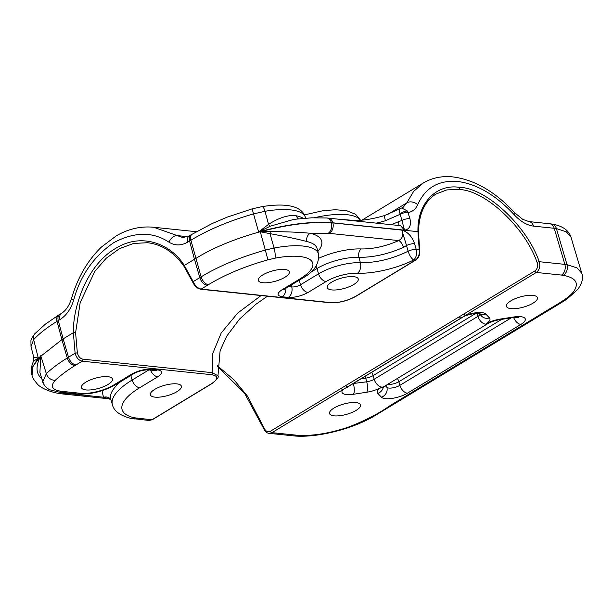 <?xml version="1.0" encoding="UTF-8"?>
<svg xmlns="http://www.w3.org/2000/svg" width="613" height="613" viewBox="0 0 613 613"><rect width="100%" height="100%" fill="white"/><g stroke="black" fill="none" stroke-linecap="round" stroke-linejoin="round"><path stroke-width="0.92" d="M211.692 383.585A1.601 0.973 -121.2 0 0 212.113 383.5L152.392 419.69L149.151 420.472L151.97 419.782L211.692 383.585C218.542 378.911 218.489 375.945 211.531 374.689L82.196 361.187C78.748 360.421 76.387 357.762 75.115 353.203L73.338 332.698C72.924 306.584 86.877 265.283 115.351 248.556C143.58 230.909 172.59 246.181 184.283 265.444L193.202 281.628C195.087 285.834 197.731 288.317 201.141 289.091L330.468 302.6C338.882 302.96 347.264 300.876 355.617 296.347L415.338 260.15C418.472 257.751 419.759 254.288 419.215 249.752L417.966 231.668C417.024 203.868 435.927 183.647 459.375 187.348C485.948 187.678 526.82 225.73 539.225 261.697L539.271 261.828C540.505 266.456 539.517 269.996 536.306 272.448L271.988 432.648L269.092 433.337L295.543 436.065C308.86 436.9 324.576 434.694 342.698 429.437C355.142 425.667 365.946 421.031 375.102 415.537L561.408 302.615L566.994 299.06L577.569 289.597C582.12 283.459 583.53 278.026 581.783 273.291L570.956 237.108L566.305 231.806L556.397 228.58L567.017 264.663L577.055 267.919L581.791 273.291M217.347 365.762L233.875 379.692L247.368 396.006L264.088 427.951C265.621 431.383 267.766 432.456 270.509 431.169L534.827 270.969C537.425 269.007 538.183 266.18 537.111 262.471C524.92 227.162 484.791 189.808 458.693 189.486L446.777 189.915L436.004 194.014C424.702 201.125 418.855 213.906 418.472 232.35L419.706 250.127A1.601 0.667 -9.2 0 0 419.215 249.752L416.204 249.437C417.108 254.058 416.273 257.575 413.698 259.981C397.27 268.31 373.095 273.98 357.509 273.191A24.252 8.061 164.4 0 0 326.055 281.559L308.01 292.493C301.473 296.01 294.899 297.642 288.294 297.389L282.141 296.753C276.777 295.75 276.731 293.42 282.011 289.78L300.056 278.838A46.174 15.348 164.4 0 0 310.645 260.073A46.174 15.348 164.4 0 0 274.915 258.196L267.919 259.828C244.648 266.41 224.795 274.716 208.366 284.731L201.141 289.091A1.601 1.157 96 0 1 200.566 289.229L200.566 289.229C194.451 287.336 194.559 284.915 192.819 282.34L192.819 282.34A1.601 0.636 157.2 0 1 193.202 281.628L199.815 277.62L194.467 259.276L184.283 265.444M537.111 262.471A1.601 0.383 -21.6 0 1 539.225 261.697L564.857 264.372L554.206 228.281L533.525 226.128C526.958 225.278 520.537 221.5 514.253 214.788C495.802 195.064 476.929 183.961 457.643 181.471C438.64 179.961 425.315 187.701 417.683 204.704C415.783 209.102 412.618 211.7 408.204 212.504A6.406 2.268 164.2 0 0 400.189 214.266L385.447 220.726A8.007 0.559 -107 0 1 384.428 215.592L401.722 207.983L407.43 211.01L409.959 218.688C411.354 225.546 409.538 229.369 404.503 230.143L400.55 225.668L328.231 218.113A8.007 5.778 -84 0 0 327.48 218.105M262.893 282.731A16.099 5.348 -15.6 0 1 258.326 280.432A16.099 5.348 -15.6 0 1 267.168 272.747A16.099 5.348 -15.6 0 1 284.769 269.475A16.099 5.348 -15.6 0 1 289.336 271.774A16.099 5.348 -15.6 0 1 280.493 279.459A16.099 5.348 -15.6 0 1 262.893 282.731M191.647 234.541A8.007 4.866 58.8 0 0 190.988 234.848L212.083 223.584L227.446 217.033L252.104 208.872L262.096 206.612C287.037 202.658 301.987 206.236 305.389 217.309A52.741 17.532 164.4 0 0 290.455 209.868A52.741 17.532 164.4 0 0 264.992 211.293L253.498 213.899C229.139 220.91 208.274 229.683 190.896 240.219L201.118 276.854C218.718 266.142 240.127 257.215 265.329 250.081L260.287 231.76L270.302 231.645A6.406 0.582 99.7 0 0 270.004 233.653L274.072 248.043A54.182 18.007 -15.6 0 1 318.484 253.912L317.097 248.564A54.281 18.045 164.4 0 0 306.891 241.537C297.489 239.055 285.191 236.426 270.004 233.653L260.287 231.76C287.321 224.534 311.029 221.538 331.395 222.78L331.334 222.527C310.484 221.27 286.256 224.412 258.632 231.952L268.563 224.343C277.076 218.902 284.922 215.945 292.11 215.485L296.347 215.807A6.406 5.08 -78.3 0 0 298.447 218.81M510.989 308.638A16.099 5.348 -15.6 0 1 506.422 306.339A16.099 5.348 -15.6 0 1 515.265 298.654A16.099 5.348 -15.6 0 1 532.866 295.382A16.099 5.348 -15.6 0 1 537.432 297.68A16.099 5.348 -15.6 0 1 528.59 305.366A16.099 5.348 -15.6 0 1 510.989 308.638M154.79 389.347A16.099 5.348 -15.6 0 1 171.111 384.006A16.099 5.348 -15.6 0 1 181.379 386.175A16.099 5.348 -15.6 0 1 176.958 391.661A16.099 5.348 -15.6 0 1 160.637 397.002A16.099 5.348 -15.6 0 1 150.369 394.833A16.099 5.348 -15.6 0 1 154.79 389.347M334.116 415.844A16.099 5.348 -15.6 0 1 329.549 413.545A16.099 5.348 -15.6 0 1 338.391 405.86A16.099 5.348 -15.6 0 1 355.992 402.588A16.099 5.348 -15.6 0 1 360.559 404.886A16.099 5.348 -15.6 0 1 351.716 412.572A16.099 5.348 -15.6 0 1 334.116 415.844M331.664 282.141A16.099 5.348 -15.6 0 1 347.985 276.8A16.099 5.348 -15.6 0 1 358.253 278.969A16.099 5.348 -15.6 0 1 353.831 284.455A16.099 5.348 -15.6 0 1 337.51 289.796A16.099 5.348 -15.6 0 1 327.242 287.627A16.099 5.348 -15.6 0 1 331.664 282.141M86.019 389.937A16.099 5.348 -15.6 0 1 81.452 387.638A16.099 5.348 -15.6 0 1 90.295 379.945A16.099 5.348 -15.6 0 1 107.896 376.673A16.099 5.348 -15.6 0 1 112.463 378.98A16.099 5.348 -15.6 0 1 103.62 386.665A16.099 5.348 -15.6 0 1 86.019 389.937M192.819 282.34L184.069 266.479C174.184 252.341 162.001 244.418 147.526 242.717L133.565 243.453L119.389 248.702L106.133 258.303L94.823 271.383L80.18 302.638L75.591 332.729L77.345 352.835C78.311 356.475 80.157 358.582 82.901 359.164L212.236 372.666L212.757 353.479L221.201 332.982L237.752 313.028L261.092 295.55M32.06 375.539L33.018 366.329L40.772 355.67L46.327 373.662C51.837 368.436 58.817 363.21 67.261 357.984L61.898 339.648L38.152 358.314L32.581 367.202L32.083 375.6M211.531 374.689A1.601 1.157 -84 0 0 212.236 372.666L217.967 375.8C219.17 376.826 217.217 379.393 212.113 383.5M75.591 332.729L73.338 332.698L63.147 338.874L68.503 357.21L75.115 353.203L77.345 352.835M41.676 378.282L44.021 384.635M58.304 391.968L65.583 393.27L103.85 397.262A6.406 6.023 150.5 0 1 110.915 399.699M270.509 431.169A1.601 0.973 58.8 0 0 271.988 432.648L298.102 435.353C312.868 436.073 329.549 433.36 348.153 427.207C364.865 420.771 378.926 413.522 390.312 405.454L541.984 313.527C553.976 305.956 569.822 298.056 574.327 290.524C579.086 282.716 575.377 277.643 563.209 275.306L561.485 275.076A8.007 5.778 -84 0 0 564.895 264.502A8.007 5.778 -84 0 0 564.857 264.372L567.017 264.663A8.007 6.161 -80.5 0 1 563.209 275.306M401.722 207.983L402.971 207.501L406.817 202.849L413.629 191.394L423.276 182.996L361.946 220.167M418.043 232.963L417.966 231.668L331.365 222.649C293.934 219.354 229.929 236.733 195.769 258.51L194.467 259.276L189.586 240.993L187.823 242.058C181.341 245.79 175.073 245.844 169.019 242.212C152.944 231.53 134.523 231.676 113.773 242.641C93.758 256.38 80.403 275.498 73.69 299.987C70.985 308.937 66.434 315.442 60.043 319.511L58.281 320.576L63.147 338.874L61.898 339.648L57.032 321.358C47.025 327.503 39.224 333.595 33.646 339.633L38.267 358.015L32.566 367.026L31.953 375.148M196.459 231.722L153.656 227.254L182.804 237.568L189.218 235.913A8.007 4.866 58.8 0 0 187.823 242.058M338.69 219.201L354.912 220.496M391.017 224.672A36.129 12.007 164.4 0 0 398.442 221.714L401.929 220.458L404.503 230.143L332.874 222.91L401.791 230.105C407.683 231.814 411.951 236.334 414.61 243.683L416.204 249.437A6.406 1.992 -15.4 0 0 408.112 251.238L406.526 245.506L403.515 247.353C388.075 254.127 373.217 257.452 358.934 257.337A32.359 10.758 164.4 0 0 316.99 268.502L318.545 273.835A32.259 10.72 -15.6 0 1 360.39 262.701L358.934 257.337A6.406 4.214 92.3 0 1 361.233 248.947C373.24 249.085 385.723 246.296 398.688 240.587C402.71 238.288 403.745 234.794 401.791 230.105L406.526 245.506A6.406 1.969 -15.6 0 1 414.61 243.683M409.959 218.688A6.406 2.268 164.2 0 0 401.929 220.458L400.189 214.266M353.31 383.485L366.704 381.807L365.693 378.167A8.007 2.575 81.3 0 1 365.248 376.252M403.515 247.353A6.406 2.667 65.1 0 0 398.688 240.587L328.246 233.254L310.262 233.277A60.687 20.175 -15.6 0 1 317.856 251.476M357.509 273.191A8.007 5.279 92.4 0 0 360.39 262.701C376.114 262.854 392.021 259.031 408.112 251.238C409.637 255.713 411.499 258.625 413.698 259.981L415.338 260.15A1.601 0.973 58.8 0 0 415.76 260.065L356.038 296.263A1.601 0.973 58.8 0 1 355.617 296.347M31.01 346.537L30.926 341.035C30.773 339.954 32.083 337.51 34.864 333.71L34.864 333.71A8.007 6.72 41.4 0 0 33.646 339.633L31.01 346.537L33.723 357.172L38.267 358.015L33.378 361.356L32.022 365.202C31.217 370.888 31.186 374.16 31.922 375.026M61.522 391.316A8.007 5.778 -84 0 1 58.656 392.006L50.373 389.952C46.672 388.811 42.726 383.47 42.764 381.868L46.327 373.662A8.007 6.49 45.2 0 0 55.316 380.275C49.875 386.259 51.944 389.937 61.522 391.316L80.479 393.293A24.252 8.061 164.4 0 0 113.65 385.048L131.695 374.114C138.232 370.597 144.806 368.965 151.411 369.21L157.572 369.854C162.928 370.857 162.974 373.179 157.694 376.826L139.649 387.768A63.951 21.256 164.4 0 0 134.477 417.798L151.97 419.782A1.601 0.973 -121.2 0 0 152.392 419.69M41.623 378.106A6.406 5.233 104.4 0 0 41.393 378.213C35.807 373.501 35.6 365.984 40.772 355.67L39.914 372.482L42.764 381.868M65.583 393.27A8.007 5.778 96 0 1 62.725 393.96L109.068 398.802L103.85 397.262A78.472 26.083 -15.6 0 1 102.999 390.358M293.995 219.347L270.226 226.197L258.632 231.952L252.104 208.872M270.302 231.645C285.704 231.645 299.021 232.189 310.262 233.277A6.406 5.157 103 0 0 306.891 241.537M288.631 286.623L291.742 286.945C294.692 287.129 297.611 286.401 300.5 284.769A8.007 4.866 58.8 0 0 308.01 292.493M262.096 206.612A8.007 2.214 80.2 0 1 264.992 211.293L268.563 224.343A6.406 2.444 -121.2 0 0 270.226 226.197M398.442 221.714A6.406 2.498 -114.2 0 1 398.642 225.469M300.056 278.838A8.007 4.866 -121.2 0 0 302.178 278.417L284.133 289.351A8.007 4.866 -121.2 0 1 282.011 289.78M285.896 288.279A8.007 5.778 96 0 1 282.141 296.753M291.213 285.053L291.742 286.945A8.007 5.778 96 0 1 288.294 297.389M408.112 251.238L408.112 251.238A6.406 1.992 -15.4 0 1 416.204 249.437M150.53 370.106A8.007 4.866 58.8 0 0 157.694 376.826M151.411 369.21A8.007 5.778 -84 0 1 148.553 369.9L154.706 370.543A8.007 5.778 -84 0 0 157.572 369.854M148.553 369.9C144.492 369.685 137.902 371.179 133.818 373.685L133.818 373.685A8.007 4.866 -121.2 0 1 131.695 374.114M400.373 208.55C399.124 208.726 399.025 210.527 400.074 213.96A6.406 2.881 -27.9 0 1 407.43 211.01M184.275 265.46L184.521 266.709M264.088 427.951L263.613 428.41L244.441 393.025L217.324 366.344M341.318 388.251A1.601 0.973 58.8 0 0 342.805 389.73A16.015 5.325 -15.6 0 0 353.486 394.266L366.781 392.228A16.015 5.325 -15.6 0 0 381.723 387.087A8.007 4.866 58.8 0 0 383.838 386.665L487.657 323.741A8.007 4.866 -121.2 0 1 485.542 324.162A16.015 5.325 -15.6 0 1 500.484 319.028L513.771 316.982A16.015 5.325 -15.6 0 1 520.889 324.423L407.415 393.201A16.015 5.325 -15.6 0 1 381.447 397.186L377.807 393.377A16.015 5.325 -15.6 0 1 381.723 387.087A8.007 4.866 -121.2 0 1 374.175 379.24L477.994 316.316L477.144 313.251M464.01 313.887A1.601 0.973 58.8 0 0 465.497 315.366A16.015 5.325 -15.6 0 1 485.81 314.063L489.458 317.871A16.015 5.325 -15.6 0 1 485.542 324.162A8.007 4.866 -121.2 0 1 477.994 316.316A8.007 2.659 164.4 0 0 480.048 314.469M459.375 187.348A1.601 1.157 96 0 1 458.693 189.486M514.253 214.788A8.007 1.808 -42.4 0 0 514.759 212.811C495.296 191.754 474.73 179.793 453.068 176.935C442.004 175.77 432.073 177.793 423.276 182.996L423.276 182.996M561.485 275.076L536.306 272.448A1.601 0.973 58.8 0 1 534.827 270.969M296.799 435.238A8.007 5.778 96 0 1 293.934 435.927M296.347 215.807A52.848 17.562 -15.6 0 1 303.328 218.335M82.901 359.164A1.601 1.157 -84 0 1 82.196 361.187L75.024 365.547C67.085 370.451 60.518 375.355 55.316 380.275M149.143 420.472L130.722 418.35C119.987 415.545 113.88 411.001 112.409 404.71A71.966 23.922 -15.6 0 1 132.14 380.045L148.821 369.93M130.814 375.501L132.14 380.045A8.007 4.866 58.8 0 0 139.649 387.768M120.715 381.623A72.066 23.953 164.4 0 0 110.83 399.415L112.409 404.71M387.539 214.535L406.817 202.849A8.007 5.9 -157.3 0 1 417.683 204.704M169.019 242.212A8.007 5.302 122.4 0 1 177.264 235.599L187.731 236.695M360.436 220.297A50.051 16.635 164.4 0 0 314.523 217.722M385.447 220.726A36.228 12.038 -15.6 0 1 376.175 223.117M475.918 313.32L373.164 375.6L374.175 379.24A8.007 2.659 164.4 0 1 366.704 381.807A8.007 2.575 81.3 0 1 366.781 392.228M371.7 372.336A8.007 4.866 -121.2 0 1 373.164 375.6A8.007 2.659 -15.6 0 1 365.693 378.167L360.85 378.911M501.756 319.35L398.856 381.715L399.868 385.347L511.15 317.902M385.355 385.746L386.887 387.347L386.282 385.179M397.393 378.451A8.007 4.866 58.8 0 1 398.856 381.715A8.007 2.659 -15.6 0 1 387.899 384.435A8.007 2.659 -15.6 0 1 387.585 384.397M381.447 397.186A8.007 7.44 -43.7 0 0 386.887 387.347A8.007 2.659 164.4 0 0 399.868 385.347A8.007 4.866 -121.2 0 0 407.415 393.201M352.513 383.968A8.007 2.659 164.4 0 0 353.41 383.845A8.007 2.575 81.3 0 1 353.486 394.266M513.656 317.526A8.007 4.866 58.8 0 0 520.889 324.423M500.484 319.028A8.007 2.575 -98.7 0 1 499.664 319.664L512.958 317.626A8.007 2.575 -98.7 0 0 513.771 316.982M377.807 393.377A8.007 7.44 -43.7 0 0 383.386 386.949M345.878 385.301A1.601 0.973 58.8 0 0 347.609 386.757A8.007 4.866 -121.2 0 0 348.498 386.405L461.964 317.626A8.007 4.866 -121.2 0 1 461.076 317.986A1.601 0.973 58.8 0 1 459.352 316.523M485.81 314.063A8.007 7.44 136.3 0 1 479.213 313.335M489.458 317.871A8.007 7.44 136.3 0 1 481.634 316.132L478.922 313.297M299.236 280.195L300.5 284.769L318.545 273.835A8.007 4.866 58.8 0 0 326.055 281.559M316.001 266.241A6.406 3.893 58.8 0 1 316.99 268.502L310.408 272.494M318.875 258.211A38.765 12.888 -15.6 0 1 361.233 248.947M551.876 224.044A8.007 6.161 -80.5 0 1 556.397 228.58L554.206 228.281A8.007 5.778 -84 0 0 549.631 223.745L551.876 224.044C566.872 226.526 570.021 234.112 570.956 237.108M58.281 320.576L57.032 321.358A8.007 5.126 57.3 0 1 58.503 315.159L59.676 314.431A8.007 4.866 58.8 0 0 58.281 320.576M75.024 365.547A8.007 5.126 57.3 0 1 67.261 357.984L68.503 357.21A8.007 4.866 58.8 0 0 76.012 364.934M192.198 234.128A8.007 4.582 60.2 0 0 190.896 240.219L189.586 240.993A8.007 4.866 58.8 0 1 190.988 234.848L189.218 235.913M207.324 285.344A8.007 4.866 58.8 0 1 199.815 277.62L201.118 276.854A8.007 4.59 60.1 0 0 208.366 284.731M267.919 259.828L265.329 250.081L274.072 248.043A8.007 1.808 79.1 0 1 274.915 258.196M332.805 222.657L331.334 222.527A8.007 5.517 -86 0 0 326.775 217.99L328.231 218.113A8.007 5.778 -84 0 1 332.805 222.657M328.246 233.254A8.007 5.517 94 0 0 331.395 222.78L332.874 222.91A8.007 5.778 96 0 1 329.426 233.354M64.465 393.132A8.007 6.023 98.1 0 1 61.3 393.784L62.725 393.96M134.485 418.94A8.007 5.778 -84 0 0 137.35 418.25M130.722 418.35A8.007 6.406 -77.6 0 0 134.477 417.798M133.818 373.685L115.773 384.627A8.007 4.866 -121.2 0 1 113.65 385.048M115.773 384.627C103.359 391.492 90.64 394.611 77.613 393.983A8.007 5.778 -84 0 0 80.479 393.293M298.102 435.353A8.007 5.494 93.8 0 1 295.543 436.065M59.139 314.844A8.007 5.126 57.3 0 0 58.503 315.159L45.462 324.085L34.864 333.71M59.676 314.431L61.438 313.358A8.007 4.866 58.8 0 0 60.043 319.511M61.438 313.358C65.852 310.691 69.215 305.734 71.537 298.477A8.007 1.18 16 0 0 73.69 299.987M533.525 226.128A8.007 5.778 -84 0 0 528.95 221.584L549.631 223.745M351.402 220.534L350.245 220.243C359.417 221.117 370.804 219.569 384.428 215.592M330.468 302.6A1.601 1.157 96 0 1 329.901 302.738L200.566 289.229M305.389 217.309L305.642 218.151M217.967 375.769L220.121 350.69L226.649 336.269L239.553 319.066L255.805 304.332L267.444 296.217M304.393 214.895L322.722 210.772L335.365 209.723L346.621 210.688L355.663 214.343L360.59 220.282M512.958 317.626L518.514 317.473L517.203 316.622M461.964 317.626C466.033 314.438 479.144 312.477 479.527 313.396M499.664 319.664C494.852 320.507 490.852 321.863 487.657 323.741M382.757 387.064L382.336 387.761L383.838 386.665M348.498 386.405L346.989 387.5L347.356 386.91M32.098 375.669C31.853 376.75 33.677 379.639 37.577 384.313C41.355 388.504 51.975 392.734 61.3 393.784M293.895 219.354L311.695 217.814L326.775 217.99M109.076 398.802L111.053 399.937M33.723 357.172L33.378 361.356M302.178 278.417C314.048 271.911 319.488 263.743 318.484 253.912M284.133 289.351L283.298 289.696M58.656 392.006L77.613 393.983M71.537 298.477C77.652 277.551 87.613 260.41 101.436 247.047L116.355 235.79C128.355 228.864 140.783 226.013 153.648 227.254L153.648 227.254M528.95 221.584L522.736 219.362L514.759 212.811M350.245 220.243L346.644 220.036M263.613 428.41C264.931 431.468 266.755 433.107 269.092 433.337M329.901 302.738C338.882 303.075 347.594 300.914 356.038 296.263M415.76 260.065C418.924 257.629 420.234 254.318 419.706 250.127"/></g></svg>
